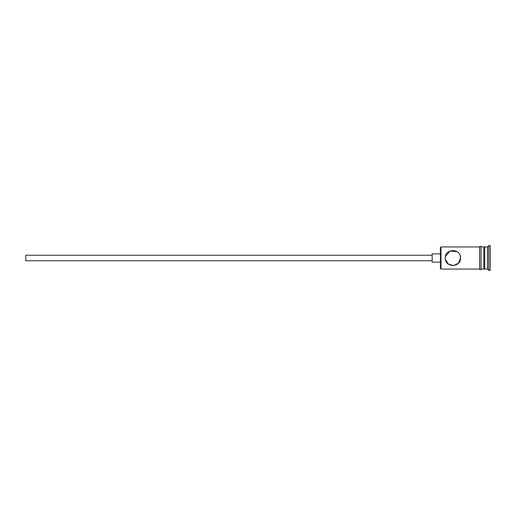 <?xml version="1.0" encoding="UTF-8"?>
<svg xmlns="http://www.w3.org/2000/svg" width="516" height="516" viewBox="0 0 516 516"><rect width="100%" height="100%" fill="white"/><g stroke="black" fill="none" stroke-linecap="round" stroke-linejoin="round"><path stroke-width="0.77" d="M440.993 269.055L440.445 268.507L440.445 247.493L440.993 246.945L440.993 269.055L479.693 269.055M445.282 258C445.592 255.323 445.592 255.323 445.282 258C445.592 255.323 445.592 255.323 445.282 258C444.824 267.817 460.936 267.83 460.485 258C460.93 248.17 444.818 248.19 445.282 258M432.15 260.767L25.8 260.767L25.8 255.233L432.15 255.233M440.445 262.147L432.15 262.147L432.15 253.853L440.445 253.853M445.437 256.478L449.907 251.008L457.124 251.692M459.962 255.226L460.485 258L458.472 263.147L453.622 265.566L448.307 264.069L445.424 259.477M483.84 247.77L484.672 246.945L484.672 269.055L487.433 269.055L488.82 270.442L490.2 270.442L490.2 245.558L488.82 245.558L488.82 270.442M484.672 246.945L487.433 246.945L487.433 269.055M481.08 246.945L481.08 269.055L483.84 269.055L483.84 246.945L481.08 246.803L481.08 269.055M481.08 269.197C481.48 268.946 480.499 270.694 479.693 269.197L479.693 246.803C479.293 247.061 480.267 245.306 481.08 246.803M483.84 268.23L484.672 269.055M440.993 246.945L479.693 246.945M487.433 246.945L488.82 245.558"/></g></svg>
